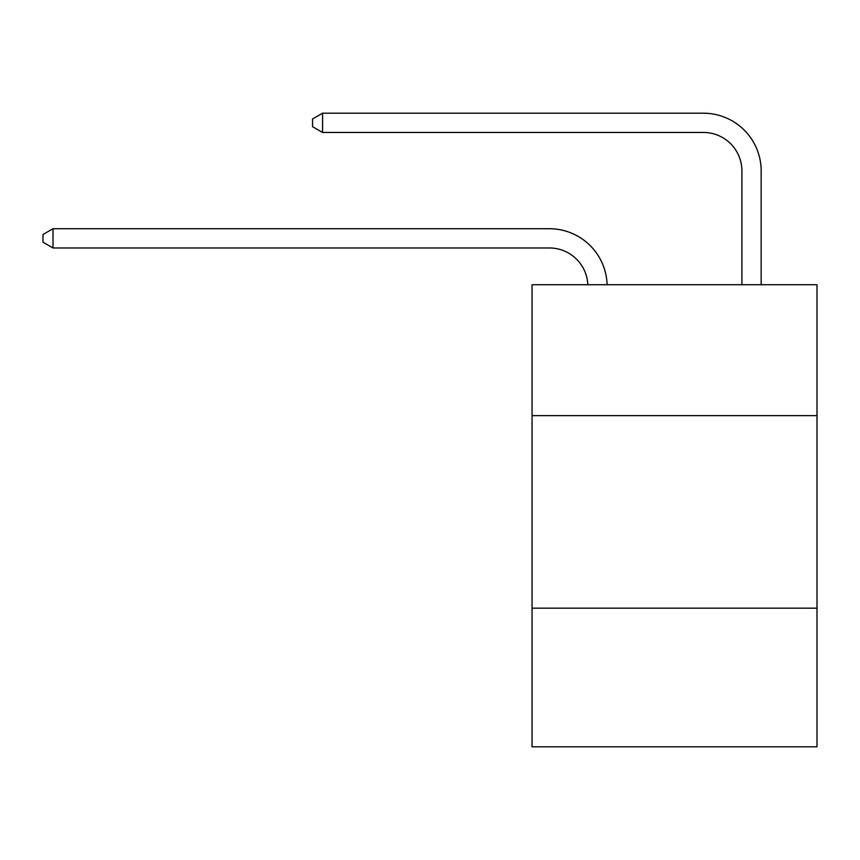 <?xml version="1.0" encoding="UTF-8"?>
<svg xmlns="http://www.w3.org/2000/svg" width="860" height="860" viewBox="0 0 860 860"><rect width="100%" height="100%" fill="white"/><g stroke="black" fill="none" stroke-linecap="round" stroke-linejoin="round"><path stroke-width="1.29" d="M817 415.638L817 284.714L532.05 284.714L532.05 415.638L817 415.638L817 746.803L532.05 746.803L532.05 415.638M817 608.17L532.05 608.17M549.368 247.97A38.506 38.506 0 0 1 587.842 284.714A38.506 38.506 0 0 0 549.368 247.97A38.506 38.506 0 0 1 587.842 284.714A38.506 38.506 0 0 0 549.368 247.97A38.506 38.506 0 0 1 587.842 284.714A38.506 38.506 0 0 0 549.368 247.97A38.506 38.506 0 0 1 587.842 284.714A38.506 38.506 0 0 0 549.368 247.97L53.008 247.97L43 242.197L43 234.5L53.008 228.717L549.368 228.717A57.76 57.76 0 0 1 607.106 284.714M741.911 284.714L741.911 170.957A38.506 38.506 0 0 0 703.405 132.451L322.565 132.451L312.556 126.678L312.556 118.97L322.565 113.197L703.405 113.197A57.76 57.76 0 0 1 761.164 170.957L761.164 284.714M53.008 247.97L53.008 228.717L549.368 228.717M741.911 170.957A38.506 38.506 0 0 0 703.405 132.451A38.506 38.506 0 0 1 741.911 170.957A38.506 38.506 0 0 0 703.405 132.451A38.506 38.506 0 0 1 741.911 170.957A38.506 38.506 0 0 0 703.405 132.451A38.506 38.506 0 0 1 741.911 170.957A38.506 38.506 0 0 0 703.405 132.451M322.565 132.451L322.565 113.197L703.405 113.197"/></g></svg>
